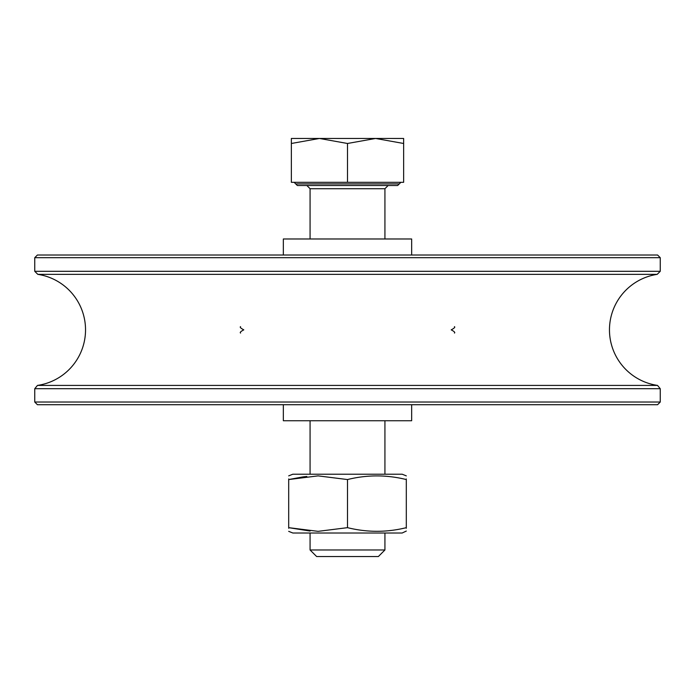 <?xml version="1.0" encoding="UTF-8"?>
<svg xmlns="http://www.w3.org/2000/svg" width="695" height="695" viewBox="0 0 695 695"><rect width="100%" height="100%" fill="white"/><g stroke="black" fill="none" stroke-linecap="round" stroke-linejoin="round"><path stroke-width="1.04" d="M37.799 274.351A56.139 56.139 0 0 1 37.469 385.412L657.531 385.412A56.139 56.139 0 0 1 657.201 274.351L37.799 274.351L34.75 271.302L660.25 271.302L657.201 274.351M37.469 385.412L34.75 388.705L34.75 402.031L660.25 402.031L657.574 404.707L37.426 404.707L34.75 402.031M657.531 385.412L660.25 388.705L34.75 388.705M34.75 257.689L37.426 255.013L657.574 255.013L660.25 257.689L34.75 257.689L34.75 271.302M660.25 388.705L660.25 402.031M660.25 257.689L660.25 271.302M283.343 404.707L283.343 420.744L411.657 420.744L411.657 404.707M283.343 255.013L283.343 238.976L411.657 238.976L411.657 255.013M288.694 531.345L292.83 533.013L402.17 533.013L406.306 531.049M389.165 530.659L391.537 530.381M288.694 528.269L288.694 527.661C288.694 532.509 288.694 532.509 288.694 527.661L318.093 531.345L347.5 527.661C367.195 532.509 386.802 532.509 406.306 527.661C406.306 532.509 406.306 532.509 406.306 527.661L406.306 528.261M406.306 475.875L402.17 474.207L292.83 474.207L288.694 475.875M302.777 476.926L288.694 479.55L318.093 475.875L347.5 479.55C367.003 474.702 386.611 474.702 406.306 479.55C406.306 474.702 406.306 474.702 406.306 479.55L406.306 478.951M388.757 476.509L384.926 476.171M306.816 476.449L303.289 476.857M310.074 531.049L288.694 527.661L288.694 479.55C288.694 474.702 288.694 474.702 288.694 479.55L288.694 478.951M406.306 527.661L406.306 479.55M347.5 527.661L347.5 479.55M347.5 185.513L297.33 185.513L295.722 183.906L399.278 183.906L397.67 185.513L347.5 185.513L388.131 185.513L384.926 188.719L310.074 188.719L310.074 238.976M384.926 549.98L378.367 556.539L316.633 556.539L310.074 549.98L384.926 549.98L384.926 533.013M291.361 143.483L291.361 138.461L403.639 138.461L403.639 143.483L375.569 138.461L347.5 143.483L319.431 138.461L291.361 143.483L291.361 182.307L347.5 182.307L347.5 143.483M347.5 182.307L403.639 182.307L403.639 143.483M240.574 333.061C239.679 332.488 240.748 331.419 243.789 329.856C240.713 328.214 239.645 327.145 240.574 326.65M454.426 333.061C455.338 332.531 454.269 331.463 451.211 329.856C454.287 328.214 455.355 327.145 454.426 326.65M310.074 420.744L310.074 474.207M310.074 533.013L310.074 549.98M399.278 183.906L400.885 182.307M295.722 183.906L294.115 182.307M384.926 188.719L384.926 238.976M384.926 420.744L384.926 474.207M310.074 188.719L306.869 185.513"/></g></svg>
